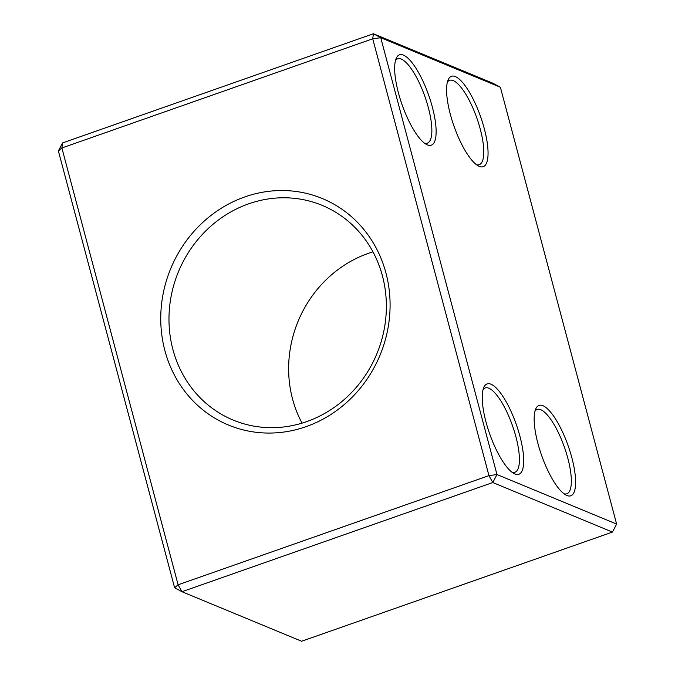<?xml version="1.0" encoding="UTF-8"?>
<svg xmlns="http://www.w3.org/2000/svg" width="675" height="675" viewBox="0 0 675 675"><rect width="100%" height="100%" fill="white"/><g stroke="black" fill="none" stroke-linecap="round" stroke-linejoin="round"><path stroke-width="1.01" d="M484.245 128.486A47.891 14.116 70.6 0 0 464.94 85.438A47.891 14.116 70.6 0 0 448.107 79.945A47.891 14.116 70.6 0 0 450.377 114.463A47.891 14.116 70.6 0 0 478.297 165.898A47.891 14.116 70.6 0 0 484.245 128.486M447.398 82.097A44.693 13.179 -109.4 0 1 449.626 80.317A44.693 13.179 -109.4 0 1 480.237 129.035A44.693 13.179 -109.4 0 1 479.242 164.658A44.693 13.179 -109.4 0 1 476.398 164.666M432.321 106.987A47.891 14.116 70.6 0 0 413.016 63.939A47.891 14.116 70.6 0 0 396.183 58.447A47.891 14.116 70.6 0 0 398.452 92.973A47.891 14.116 70.6 0 0 426.372 144.399A47.891 14.116 70.6 0 0 432.321 106.987M395.474 60.598A44.693 13.179 -109.4 0 1 397.702 58.818A44.693 13.179 -109.4 0 1 428.313 107.536A44.693 13.179 -109.4 0 1 427.317 143.159A44.693 13.179 -109.4 0 1 424.474 143.168M519.885 436.101A47.891 14.116 70.6 0 0 500.58 393.052A47.891 14.116 70.6 0 0 483.756 387.56A47.891 14.116 70.6 0 0 486.025 422.086A47.891 14.116 70.6 0 0 513.937 473.513A47.891 14.116 70.6 0 0 519.885 436.101M483.047 389.711A44.693 13.179 -109.4 0 1 485.266 387.931A44.693 13.179 -109.4 0 1 515.877 436.649A44.693 13.179 -109.4 0 1 514.89 472.272A44.693 13.179 -109.4 0 1 512.047 472.281M571.809 457.599A47.891 14.116 70.6 0 0 552.504 414.551A47.891 14.116 70.6 0 0 535.672 409.058A47.891 14.116 70.6 0 0 537.95 443.576A47.891 14.116 70.6 0 0 565.861 495.011A47.891 14.116 70.6 0 0 571.809 457.599M534.971 411.21A44.693 13.179 -109.4 0 1 537.19 409.43A44.693 13.179 -109.4 0 1 567.802 458.148A44.693 13.179 -109.4 0 1 566.814 493.771A44.693 13.179 -109.4 0 1 563.962 493.779M372.954 251.859A116.21 107.359 -67.5 0 0 292.562 399.06A116.21 107.359 -67.5 0 0 302.046 423.141M385.94 272.978A122.588 113.257 -67.5 0 0 244.848 196.906A122.588 113.257 -67.5 0 0 164.894 350.612A122.588 113.257 -67.5 0 0 305.986 426.684A122.588 113.257 -67.5 0 0 385.94 272.978M172.91 349.523A116.21 107.359 112.5 0 1 206.845 229.854A116.21 107.359 112.5 0 1 322.127 205.36A116.21 107.359 112.5 0 1 382.438 275.94A116.21 107.359 112.5 0 1 348.502 395.609A116.21 107.359 112.5 0 1 233.221 420.095A116.21 107.359 112.5 0 1 172.91 349.523M174.614 587.748L181.963 591.713L178.107 584.795L174.614 587.748L58.379 150.93L61.881 147.968L62.547 142.923L58.379 150.93M301.607 641.25L181.963 591.713L492.801 482.541L496.969 474.533L488.953 475.622L492.801 482.541L612.453 532.077L301.607 641.25M488.953 475.622L178.107 584.795L61.881 147.968L372.727 38.796L380.742 37.716L373.393 33.75L372.727 38.796L488.953 475.622M500.386 87.252L616.621 524.07L496.969 474.533L380.742 37.716L500.386 87.252L493.037 83.287L373.393 33.75L62.547 142.923M616.621 524.07L612.453 532.077"/></g></svg>
